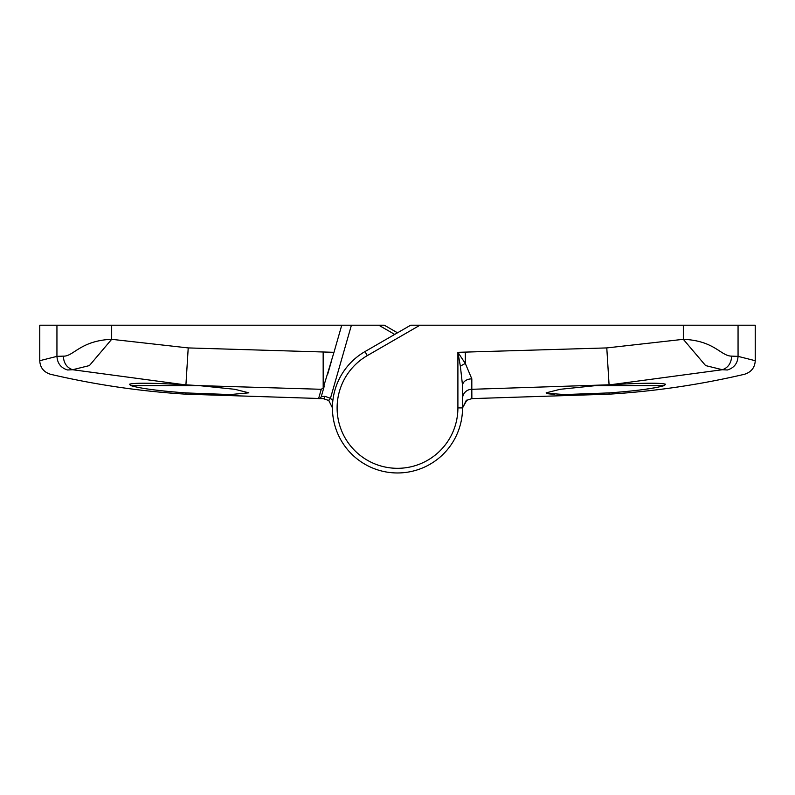 <?xml version="1.0" encoding="UTF-8"?>
<svg xmlns="http://www.w3.org/2000/svg" width="795" height="795" viewBox="0 0 795 795"><rect width="100%" height="100%" fill="white"/><g stroke="black" fill="none" stroke-linecap="round" stroke-linejoin="round"><path stroke-width="1.19" d="M394.708 334.417L378.778 325.215L351.41 325.215L330.462 398.285L328.782 400.501L332.459 407.915L328.782 400.501L323.187 398.623L318.596 398.583A2.792 2.792 16 0 0 321.289 396.556L324.3 386.042L321.289 396.556L324.897 396.317L330.462 398.285L332.857 400.7M378.778 325.215L384.353 325.215L397.5 332.807L384.353 325.215M56.942 325.215L39.75 325.215L39.75 360.701L56.942 356.369L63.332 356.13C73.418 356.687 80.345 340.568 111.668 339.316L188.216 347.922L333.979 352.314L341.751 325.215L56.942 325.215L56.942 356.369C57.399 363.414 60.947 367.946 67.595 369.983C44.808 375.737 44.808 375.737 67.595 369.983L72.613 369.725L89.408 365.581L111.668 339.316L111.668 325.215M341.751 325.215L351.41 325.215M321.289 396.556A2.792 2.792 16 0 1 318.596 398.583L321.26 389.292L199.118 385.615L130.827 385.615L129.366 384.283C133.5 382.723 151.875 382.882 184.5 384.75L72.613 369.725C66.82 367.668 63.719 363.146 63.332 356.13M199.366 385.635L234.843 389.302L248.825 392.829L230.262 394.559L186.457 392.949M199.118 385.615L184.5 384.75M152.988 389.749L164.823 391.15M167.179 391.388L167.894 391.458M324.897 396.317A2.792 1.729 -89.8 0 1 323.187 398.623L185.921 394.171L185.921 392.909C158.742 390.901 140.377 388.467 130.827 385.615M321.26 389.292L323.187 388.03L323.158 352.314M323.187 388.03L333.979 352.314M327.57 374.664L331.217 361.954M460.375 366.286L457.9 352.324L465.333 363.494A9.292 2.524 -26.6 0 0 460.375 366.286L462.541 385.496L462.541 407.915A65.041 65.041 0 0 1 397.5 472.965A65.041 65.041 0 0 1 364.975 351.589L410.647 325.215L755.25 325.215L755.25 360.701C754.862 367.598 751.275 372.12 744.488 374.276C699.908 384.701 654.772 391.339 609.079 394.171L609.079 392.909L564.758 394.559L546.533 393.247M419.939 325.215L367.3 355.613A60.4 60.4 0 0 0 397.5 468.315A60.4 60.4 0 0 0 457.9 407.915L457.9 352.324L606.784 347.922L683.332 339.316C714.645 340.638 720.658 356.081 731.668 356.13L738.058 356.369C737.641 363.355 734.093 367.896 727.405 369.983L722.387 369.725L610.5 384.75L471.813 389.302L471.872 398.613M610.5 384.75C643.145 382.882 661.519 382.723 665.634 384.283L664.173 385.615C654.742 388.447 636.378 390.882 609.079 392.909L608.781 392.929M738.058 325.215L738.058 356.369L755.25 360.701M466.973 399.994L462.541 407.905L466.218 400.501L471.813 398.623L609.079 394.171M546.533 393.257L548.48 393.793M548.828 393.853L554.483 394.35M559.422 394.509L561.906 394.549M567.193 394.549L571.684 394.499M576.474 394.399L582.705 394.221M587.028 394.062L596.071 393.654M597.502 393.575L599.788 393.455M546.175 392.829L560.147 389.302L595.634 385.635M727.405 369.983C750.192 375.737 750.192 375.737 727.405 369.983M644.278 389.441L654.822 387.761M731.668 356.13C731.281 363.146 728.18 367.668 722.387 369.725L705.592 365.581L683.332 339.316L683.332 325.215M465.333 352.324L465.333 363.494L471.823 378.857L471.813 389.302A9.292 9.252 180 0 0 462.541 398.553M462.541 385.496A9.292 6.638 180 0 1 471.823 378.857M664.173 385.615L595.882 385.615M188.216 347.922L185.921 384.82M457.9 407.915L462.541 407.915A65.041 65.041 0 0 1 397.5 472.965A65.041 65.041 0 0 1 364.975 351.589L367.3 355.613M609.079 384.82L606.784 347.922M39.75 360.701C40.138 367.598 43.725 372.12 50.512 374.276C95.092 384.701 140.228 391.339 185.921 394.171M328.782 400.501L328.027 399.994"/></g></svg>
